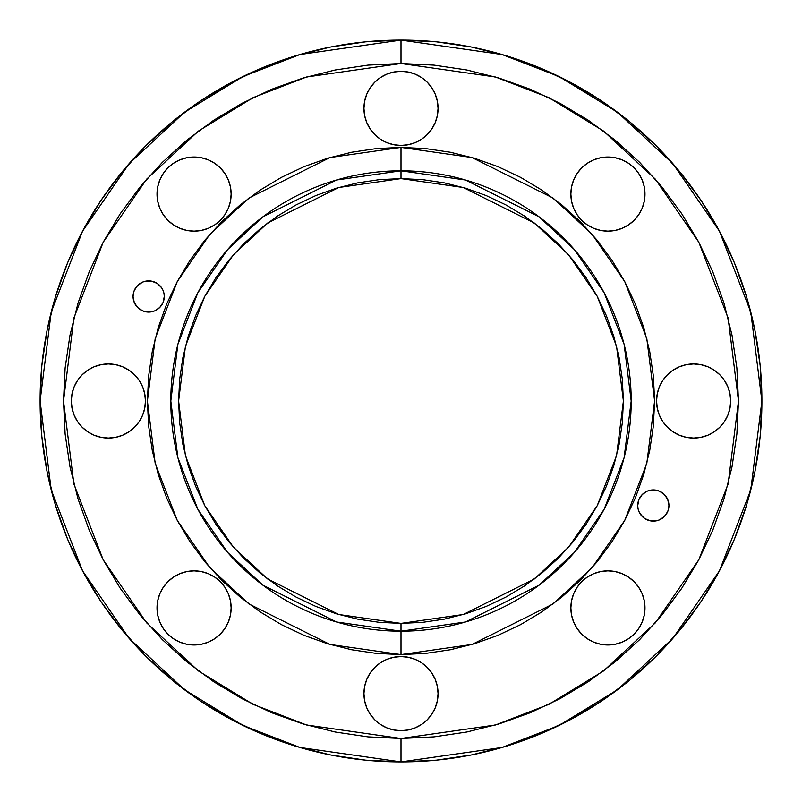 <?xml version="1.0" encoding="UTF-8"?>
<svg xmlns="http://www.w3.org/2000/svg" width="802" height="802" viewBox="0 0 802 802"><rect width="100%" height="100%" fill="white"/><g stroke="black" fill="none" stroke-linecap="round" stroke-linejoin="round"><path stroke-width="1.2" d="M668.928 505.521L668.627 508.558L668.928 505.521L667.745 499.546L664.357 494.483L659.294 491.095L653.319 489.912A15.609 15.609 0 0 1 668.928 505.521A15.609 15.609 0 0 1 653.319 521.12L650.282 520.819L656.367 520.819L653.319 521.12A15.609 15.609 0 0 1 637.72 505.521A15.609 15.609 0 0 1 653.319 489.912L647.354 491.095L642.292 494.483L638.903 499.546L637.72 505.521L638.021 508.558L637.72 505.521M133.072 296.479L133.373 293.442L133.072 296.479L134.255 302.454L137.643 307.517L142.706 310.905L148.681 312.088A15.609 15.609 0 0 1 133.072 296.479A15.609 15.609 0 0 1 148.681 280.88L151.718 281.181L145.633 281.181L148.681 280.88A15.609 15.609 0 0 1 164.28 296.479A15.609 15.609 0 0 1 148.681 312.088L154.646 310.905L159.708 307.517L163.097 302.454L164.28 296.479L163.979 293.442L164.28 296.479M401 145.443A37.062 37.062 0 0 1 363.938 108.38A37.062 37.062 0 0 1 401 71.318L408.228 72.03L401 71.318L393.772 72.03L401 71.318A37.062 37.062 0 0 1 438.062 108.38A37.062 37.062 0 0 1 401 145.443L393.772 144.731L401 145.443L408.228 144.731L401 145.443M607.916 231.146A37.062 37.062 0 0 1 570.854 194.084A37.062 37.062 0 0 1 607.916 157.022L615.144 157.733L607.916 157.022L600.688 157.733L607.916 157.022A37.062 37.062 0 0 1 644.978 194.084A37.062 37.062 0 0 1 607.916 231.146L600.688 230.435L607.916 231.146L615.144 230.435L607.916 231.146M693.62 438.062A37.062 37.062 0 0 1 656.557 401A37.062 37.062 0 0 1 693.62 363.938L700.848 364.649L693.62 363.938L686.392 364.649L693.62 363.938A37.062 37.062 0 0 1 730.682 401A37.062 37.062 0 0 1 693.62 438.062L686.392 437.351L679.434 435.245L673.028 431.817L667.414 427.205L673.028 431.817L679.434 435.245L686.392 437.351L693.62 438.062L700.848 437.351L693.62 438.062M607.916 644.978A37.062 37.062 0 0 1 570.854 607.916A37.062 37.062 0 0 1 607.916 570.854L615.144 571.565L607.916 570.854L600.688 571.565L607.916 570.854A37.062 37.062 0 0 1 644.978 607.916A37.062 37.062 0 0 1 607.916 644.978L600.688 644.267L607.916 644.978L615.144 644.267L607.916 644.978M401 730.682A37.062 37.062 0 0 1 363.938 693.62A37.062 37.062 0 0 1 401 656.557L408.228 657.269L401 656.557L393.772 657.269L401 656.557A37.062 37.062 0 0 1 438.062 693.62A37.062 37.062 0 0 1 401 730.682L393.772 729.97L401 730.682L408.228 729.97L401 730.682M194.084 644.978A37.062 37.062 0 0 1 157.022 607.916A37.062 37.062 0 0 1 194.084 570.854L201.312 571.565L194.084 570.854L186.856 571.565L194.084 570.854A37.062 37.062 0 0 1 231.146 607.916A37.062 37.062 0 0 1 194.084 644.978L186.856 644.267L194.084 644.978L201.312 644.267L194.084 644.978M194.084 231.146A37.062 37.062 0 0 1 157.022 194.084A37.062 37.062 0 0 1 194.084 157.022L201.312 157.733L194.084 157.022L186.856 157.733L194.084 157.022A37.062 37.062 0 0 1 231.146 194.084A37.062 37.062 0 0 1 194.084 231.146L186.856 230.435L194.084 231.146L201.312 230.435L194.084 231.146M108.38 438.062A37.062 37.062 0 0 1 71.318 401A37.062 37.062 0 0 1 108.38 363.938L115.608 364.649L122.566 366.755L128.972 370.183L134.586 374.795L128.972 370.183L122.566 366.755L115.608 364.649L108.38 363.938L101.152 364.649L108.38 363.938A37.062 37.062 0 0 1 145.443 401A37.062 37.062 0 0 1 108.38 438.062L101.152 437.351L108.38 438.062L115.608 437.351L108.38 438.062M401 170.806L401 178.605L338.735 187.508L267.567 223.086L233.442 254.765L204.771 296.349L185.452 346.253L178.605 401L185.452 455.747L204.771 505.651L233.442 547.235L267.567 578.914L338.735 614.492L401 623.395L401 631.194A230.194 230.194 0 0 1 170.806 401A230.194 230.194 0 0 1 401 170.806L465.451 180.009L539.114 216.841L574.433 249.643L604.117 292.67L624.116 344.339L631.194 401L624.116 457.661L604.117 509.33L574.433 552.357L539.114 585.159L465.451 621.991L401 631.194L401 654.602L472.007 644.457L553.159 603.886L592.077 567.756L624.768 520.348L646.803 463.426L654.602 401L646.803 338.574L624.768 281.652L592.077 234.244L553.159 198.114L472.007 157.543L401 147.398L401 170.806L401 147.398L425.862 148.621L450.473 152.27L425.862 148.621L401 147.398L376.138 148.621L401 147.398L329.993 157.543L248.841 198.114L209.923 234.244L177.232 281.652L155.197 338.574L147.398 401L155.197 463.426L177.232 520.348L209.923 567.756L248.841 603.886L329.993 644.457L401 654.602L376.138 653.379L351.527 649.73L376.138 653.379L401 654.602L425.862 653.379L401 654.602L401 631.194L336.549 621.991L262.886 585.159L227.567 552.357L197.883 509.33L177.884 457.661L170.806 401L177.884 344.339L197.883 292.67L227.567 249.643L262.886 216.841L336.549 180.009L401 170.806A230.194 230.194 0 0 1 631.194 401A230.194 230.194 0 0 1 401 631.194L401 623.395L463.265 614.492L534.433 578.914L568.558 547.235L597.229 505.651L616.548 455.747L623.395 401L616.548 346.253L597.229 296.349L568.558 254.765L534.433 223.086L463.265 187.508L401 178.605L401 170.806M681.61 588.498L661.881 615.104L639.645 639.645L615.104 661.881L588.498 681.61L560.097 698.642L530.152 712.798L498.964 723.955L466.844 732.005L434.082 736.868L401 738.492L367.917 736.868L335.156 732.005L303.036 723.955L271.848 712.798L241.903 698.642L213.502 681.61L186.896 661.881L162.355 639.645L140.119 615.104L120.39 588.498L103.358 560.097L89.202 530.152L78.045 498.964L69.995 466.844L65.132 434.082L63.508 401L65.132 367.917L69.995 335.156L78.045 303.036L89.202 271.848L103.358 241.903L120.39 213.502L140.119 186.896L162.355 162.355L186.896 140.119L213.502 120.39L241.903 103.358L271.848 89.202L303.036 78.045L335.156 69.995L367.917 65.132L401 63.508L495.496 77.012L548.889 97.633L603.495 131.007L655.274 179.087L698.783 242.184L728.106 317.923L738.492 401L728.106 484.077L698.783 559.816L655.274 622.913L603.495 670.993L548.889 704.367L495.496 724.988L401 738.492L401 761.9L502.052 747.464L559.144 725.409L617.54 689.72L672.908 638.302L719.444 570.834L750.792 489.842L761.9 401L750.792 312.158L719.444 231.166L672.908 163.698L617.54 112.28L559.144 76.591L502.052 54.536L401 40.1L401 63.508L401 40.1A360.9 360.9 0 0 1 761.9 401A360.9 360.9 0 0 1 401 761.9L436.378 760.166L471.406 754.963L505.761 746.361L539.114 734.432L571.124 719.284L601.51 701.078L629.951 679.976L656.196 656.196L679.976 629.951L701.078 601.51L719.284 571.124L734.432 539.114L746.361 505.761L754.963 471.406L760.166 436.378L761.9 401L760.166 365.622L754.963 330.594L746.361 296.239L734.432 262.886L719.284 230.876L701.078 200.49L679.976 172.049L656.196 145.804L629.951 122.024L601.51 100.922L571.124 82.716L539.114 67.569L505.761 55.639L471.406 47.037L436.378 41.834L401 40.1L365.622 41.834L330.594 47.037L296.239 55.639L262.886 67.569L230.876 82.716L200.49 100.922L172.049 122.024L145.804 145.804L122.024 172.049L100.922 200.49L82.716 230.876L67.569 262.886L55.639 296.239L47.037 330.594L41.834 365.622L40.1 401L41.834 436.378L47.037 471.406L55.639 505.761L67.569 539.114L82.716 571.124L100.922 601.51L122.024 629.951L145.804 656.196L172.049 679.976L200.49 701.078L230.876 719.284L262.886 734.432L296.239 746.361L330.594 754.963L365.622 760.166L401 761.9A360.9 360.9 0 0 1 40.1 401A360.9 360.9 0 0 1 401 40.1L299.948 54.536L242.856 76.591L184.46 112.28L129.092 163.698L82.556 231.166L51.208 312.158L40.1 401L51.208 489.842L82.556 570.834L129.092 638.302L184.46 689.72L242.856 725.409L299.948 747.464L401 761.9L401 738.492L306.504 724.988L253.111 704.367L198.505 670.993L146.726 622.913L103.217 559.816L73.894 484.077L63.508 401L73.894 317.923L103.217 242.184L146.726 179.087L198.505 131.007L253.111 97.633L306.504 77.012L401 63.508L434.082 65.132L466.844 69.995L498.964 78.045L530.152 89.202L560.097 103.358L588.498 120.39L615.104 140.119L639.645 162.355L661.881 186.896L681.61 213.502L698.642 241.903L712.798 271.848L723.955 303.036L732.005 335.156L736.868 367.917L738.492 401L736.868 434.082L732.005 466.844L723.955 498.964L712.798 530.152L698.642 560.097L681.74 588.307M315.918 195.528L336.439 188.179L357.612 182.876L379.206 179.678L401 178.605L422.794 179.678L444.388 182.876L465.561 188.179L486.102 195.538L505.831 204.871L524.548 216.079L542.082 229.091L558.252 243.748L572.909 259.918L585.911 277.442L597.129 296.169L606.462 315.898L613.821 336.439L619.124 357.612L622.322 379.206L623.395 401L622.322 422.794L619.124 444.388L613.821 465.561L606.462 486.102L597.129 505.831L586.001 524.428M486.082 606.472L465.561 613.821L444.388 619.124L422.794 622.322L401 623.395L379.206 622.322L357.612 619.124L336.439 613.821L315.898 606.462L296.169 597.129L277.452 585.921L259.918 572.909L243.748 558.252L229.091 542.082L216.089 524.558L204.871 505.831L195.538 486.102L188.179 465.561L182.876 444.388L179.678 422.794L178.605 401L179.678 379.206L182.876 357.612L188.179 336.439L195.538 315.898L204.871 296.169L215.999 277.572M642.292 516.548L638.903 511.486L640.347 514.182L644.658 518.493L650.282 520.819M157.342 283.507L161.653 287.818L163.097 290.514L161.653 287.818L157.342 283.507L151.718 281.181M386.815 142.626L380.409 139.197L374.795 134.586L380.409 139.197L386.815 142.626L393.772 144.731M370.183 128.972L366.755 122.566L370.183 128.972L374.795 134.586M364.649 115.608L363.938 108.38L364.649 101.152L363.938 108.38L364.649 115.608L366.755 122.566M366.755 94.195L370.183 87.789L366.755 94.195L364.649 101.152M374.795 82.165L380.409 77.563L374.795 82.165L370.183 87.789M415.185 74.135L421.591 77.563L415.185 74.135L408.228 72.03M437.351 101.152L438.062 108.38L437.351 115.608L435.245 122.566L431.817 128.972L427.205 134.586L431.817 128.972L435.245 122.566L437.351 115.608L438.062 108.38L437.351 101.152L435.245 94.195L431.817 87.789L427.205 82.165L421.591 77.563M593.731 228.329L587.325 224.901L581.701 220.299L587.325 224.901L593.731 228.329L600.688 230.435M571.565 201.312L570.854 194.084L571.565 186.856L570.854 194.084L571.565 201.312L573.671 208.269L577.099 214.675L581.701 220.299M573.671 179.899L577.099 173.493L573.671 179.899L571.565 186.856M622.101 159.839L628.507 163.267L634.121 167.879L628.507 163.267L622.101 159.839L615.144 157.733M644.267 186.856L644.978 194.084L644.267 201.312L644.978 194.084L644.267 186.856L642.161 179.899L638.733 173.493L634.121 167.879M642.161 208.269L638.733 214.675L642.161 208.269L644.267 201.312M657.269 408.228L656.557 401L657.269 393.772L656.557 401L657.269 408.228L659.374 415.185L662.803 421.591L667.414 427.205M659.374 386.815L662.803 380.409L667.414 374.795L662.803 380.409L659.374 386.815L657.269 393.772M673.028 370.183L679.434 366.755L673.028 370.183L667.414 374.795M707.805 366.755L714.211 370.183L707.805 366.755L700.848 364.649M729.97 393.772L730.682 401L729.97 408.228L727.865 415.185L724.437 421.591L727.865 415.185L729.97 408.228L730.682 401L729.97 393.772L727.865 386.815L724.437 380.409L719.835 374.795L714.211 370.183M593.731 642.161L587.325 638.733L593.731 642.161L600.688 644.267M571.565 615.144L570.854 607.916L571.565 600.688L570.854 607.916L571.565 615.144L573.671 622.101L577.099 628.507L581.701 634.121L587.325 638.733M573.671 593.731L577.099 587.325L573.671 593.731L571.565 600.688M622.101 573.671L628.507 577.099L622.101 573.671L615.144 571.565M644.267 600.688L644.978 607.916L644.267 615.144L644.978 607.916L644.267 600.688L642.161 593.731L638.733 587.325L634.121 581.701L628.507 577.099M642.161 622.101L638.733 628.507L634.121 634.121L638.733 628.507L642.161 622.101L644.267 615.144M386.815 727.865L380.409 724.437L386.815 727.865L393.772 729.97M364.649 700.848L363.938 693.62L364.649 686.392L366.755 679.434L370.183 673.028L374.795 667.414L370.183 673.028L366.755 679.434L364.649 686.392L363.938 693.62L364.649 700.848L366.755 707.805L370.183 714.211L374.795 719.835L380.409 724.437M415.185 659.374L421.591 662.803L427.205 667.414L421.591 662.803L415.185 659.374L408.228 657.269M431.817 673.028L435.245 679.434L431.817 673.028L427.205 667.414M437.351 686.392L438.062 693.62L437.351 700.848L438.062 693.62L437.351 686.392L435.245 679.434M435.245 707.805L431.817 714.211L435.245 707.805L437.351 700.848M179.899 642.161L173.493 638.733L167.879 634.121L173.493 638.733L179.899 642.161L186.856 644.267M157.733 615.144L157.022 607.916L157.733 600.688L157.022 607.916L157.733 615.144L159.839 622.101L163.267 628.507L167.879 634.121M159.839 593.731L163.267 587.325L159.839 593.731L157.733 600.688M208.269 573.671L214.675 577.099L208.269 573.671L201.312 571.565M230.435 600.688L231.146 607.916L230.435 615.144L231.146 607.916L230.435 600.688L228.329 593.731L224.901 587.325L220.299 581.701L214.675 577.099M228.329 622.101L224.901 628.507L228.329 622.101L230.435 615.144M214.675 638.733L208.269 642.161L214.675 638.733L220.299 634.121L224.901 628.507M179.899 228.329L173.493 224.901L179.899 228.329L186.856 230.435M157.733 201.312L157.022 194.084L157.733 186.856L157.022 194.084L157.733 201.312L159.839 208.269L163.267 214.675L167.879 220.299L173.493 224.901M159.839 179.899L163.267 173.493L167.879 167.879L163.267 173.493L159.839 179.899L157.733 186.856M208.269 159.839L214.675 163.267L208.269 159.839L201.312 157.733M230.435 186.856L231.146 194.084L230.435 201.312L231.146 194.084L230.435 186.856L228.329 179.899L224.901 173.493L220.299 167.879L214.675 163.267M228.329 208.269L224.901 214.675L228.329 208.269L230.435 201.312M94.195 435.245L87.789 431.817L94.195 435.245L101.152 437.351M72.03 408.228L71.318 401L72.03 393.772L71.318 401L72.03 408.228L74.135 415.185L77.563 421.591L82.165 427.205L87.789 431.817M74.135 386.815L77.563 380.409L74.135 386.815L72.03 393.772M144.731 393.772L145.443 401L144.731 408.228L145.443 401L144.731 393.772L142.626 386.815L139.197 380.409L134.586 374.795M142.626 415.185L139.197 421.591L134.586 427.205L139.197 421.591L142.626 415.185L144.731 408.228M128.972 431.817L122.566 435.245L128.972 431.817L134.586 427.205M158.315 474.614L152.27 450.473L148.621 425.862L147.398 401L148.621 376.138L152.27 351.527L158.315 327.386L152.27 351.527L148.621 376.138L147.398 401L148.621 425.862L152.27 450.473L158.315 474.614L166.696 498.052L177.342 520.548L190.134 541.891L204.961 561.881L221.673 580.327L240.119 597.039L260.109 611.866L281.452 624.658L303.948 635.304L327.386 643.685L351.527 649.73M177.342 281.452L190.134 260.109L177.342 281.452L166.696 303.948L158.315 327.386M281.452 177.342L303.948 166.696L281.452 177.342L260.109 190.134L240.119 204.961L221.673 221.673L204.961 240.119L190.134 260.109M327.386 158.315L351.527 152.27L376.138 148.621L351.527 152.27L327.386 158.315L303.948 166.696M580.327 221.673L597.039 240.119L580.327 221.673L561.881 204.961L541.891 190.134L520.548 177.342L498.052 166.696L474.614 158.315L450.473 152.27M649.73 351.527L653.379 376.138L654.602 401L653.379 425.862L649.73 450.473L653.379 425.862L654.602 401L653.379 376.138L649.73 351.527L643.685 327.386L635.304 303.948L624.658 281.452L611.866 260.109L597.039 240.119M474.614 643.685L450.473 649.73L425.862 653.379L450.473 649.73L474.614 643.685L498.052 635.304L520.548 624.658L541.891 611.866L561.881 597.039L580.327 580.327L597.039 561.881L611.866 541.891L624.658 520.548L635.304 498.052L643.685 474.614L649.73 450.473M638.021 508.558L638.903 511.486M656.367 520.819L659.294 519.937L664.357 516.548L667.745 511.486L668.627 508.558M145.633 281.181L142.706 282.063L137.643 285.452L134.255 290.514L133.373 293.442M163.979 293.442L163.097 290.514M393.772 72.03L386.815 74.135L380.409 77.563M408.228 144.731L415.185 142.626L421.591 139.197L427.205 134.586M600.688 157.733L593.731 159.839L587.325 163.267L581.701 167.879L577.099 173.493M615.144 230.435L622.101 228.329L628.507 224.901L634.121 220.299L638.733 214.675M686.392 364.649L679.434 366.755M700.848 437.351L707.805 435.245L714.211 431.817L719.835 427.205L724.437 421.591M600.688 571.565L593.731 573.671L587.325 577.099L581.701 581.701L577.099 587.325M615.144 644.267L622.101 642.161L628.507 638.733L634.121 634.121M393.772 657.269L386.815 659.374L380.409 662.803L374.795 667.414M408.228 729.97L415.185 727.865L421.591 724.437L427.205 719.835L431.817 714.211M186.856 571.565L179.899 573.671L173.493 577.099L167.879 581.701L163.267 587.325M201.312 644.267L208.269 642.161M186.856 157.733L179.899 159.839L173.493 163.267L167.879 167.879M201.312 230.435L208.269 228.329L214.675 224.901L220.299 220.299L224.901 214.675M101.152 364.649L94.195 366.755L87.789 370.183L82.165 374.795L77.563 380.409M115.608 437.351L122.566 435.245M216.089 277.442L229.091 259.918L243.748 243.748L259.918 229.091L277.442 216.089L296.169 204.871L315.898 195.538M585.911 524.558L572.909 542.082L558.252 558.252L542.082 572.909L524.558 585.911L505.831 597.129L486.102 606.462"/></g></svg>
